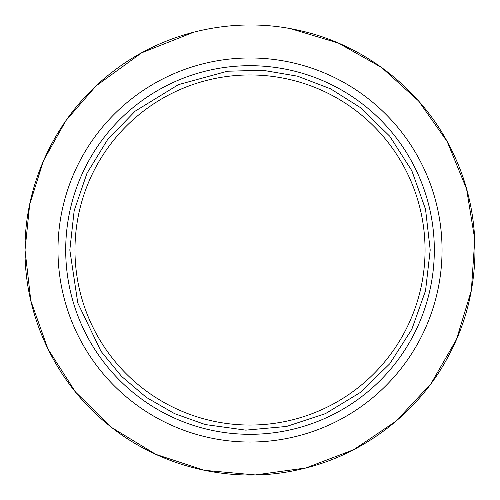 <?xml version="1.0" encoding="UTF-8"?>
<svg xmlns="http://www.w3.org/2000/svg" width="500" height="500" viewBox="0 0 500 500"><rect width="100%" height="100%" fill="white"/><g stroke="black" fill="none" stroke-linecap="round" stroke-linejoin="round"><path stroke-width="0.75" d="M250.012 57.969A192.037 192.037 0 0 0 57.981 250.006A192.037 192.037 0 0 0 250.012 442.038A192.037 192.037 0 0 0 442.05 250.006A192.037 192.037 0 0 0 250.012 57.969M250.012 65.694A184.312 184.312 0 0 0 65.7 250.006A184.312 184.312 0 0 0 250.012 434.312A184.312 184.312 0 0 0 434.325 250.006A184.312 184.312 0 0 0 250.012 65.694M425.056 250.006A175.044 175.044 0 0 0 250.012 74.956A175.044 175.044 0 0 0 74.969 250.006A175.044 175.044 0 0 0 250.012 425.05A175.044 175.044 0 0 0 425.056 250.006M194.056 32.069L141.619 52.831L95.988 85.981L65.925 120.625L43.513 160.644L29.688 204.375L25.013 250.006L30.819 300.812L47.956 348.994L75.525 392.056L112.106 427.794L155.812 454.338L204.387 470.331L255.312 474.944L305.969 467.938L353.738 449.675L396.144 421.1L431 383.681L456.512 339.363L471.356 290.425L474.769 239.406L466.569 188.931L447.188 141.606L418.556 100.938L381.694 67.556L338.4 43.087L290.781 28.725M25.013 250.006C24.588 181.5 57.719 113.869 112.106 72.213C164.125 31.4 234.65 15.637 299.094 30.419C366.044 44.95 424.819 92.037 453.606 154.2C483.15 216.006 481.969 291.306 450.494 352.156C420.806 411.231 363.706 455.525 299.094 469.588C232.338 484.944 159.106 467.362 106.594 423.375C55.412 381.512 24.638 316.125 25.013 250.006M69.819 250.006L74.162 210.694L86.969 173.281L107.631 139.562L135.156 111.163L178.45 84.631L227.431 71.231L262.738 70.263L297.562 76.194L330.556 88.812L360.456 107.625L389.756 136.237L411.831 170.731L425.55 209.312L430.206 250.006L425.55 290.694L411.831 329.275L389.756 363.769L360.456 392.381L325.45 413.644L286.556 426.456L245.769 430.144L205.2 424.538L174.575 413.644L146.4 397.431L121.6 376.413L100.981 351.287L77.787 302.987L69.819 250.006"/></g></svg>
